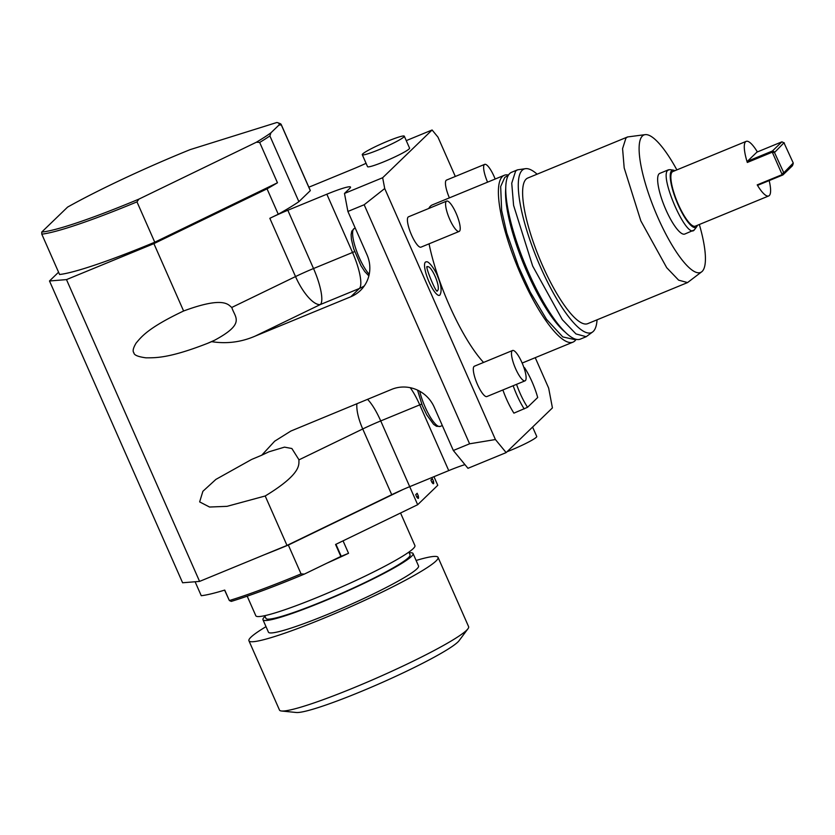 <?xml version="1.0" encoding="UTF-8"?>
<svg xmlns="http://www.w3.org/2000/svg" width="835" height="835" viewBox="0 0 835 835"><rect width="100%" height="100%" fill="white"/><g stroke="black" fill="none" stroke-linecap="round" stroke-linejoin="round"><path stroke-width="1.25" d="M58.575 272.21L49.495 280.977L182.604 582.767L199.586 581.4L287 545.422L391.73 494.706A32.805 3.142 156.2 0 1 409.724 486.659L448.739 470.606A32.805 3.142 156.2 0 1 464.938 464.625M199.586 581.4L66.487 279.61L49.495 280.977M364.164 204.752L347.903 211.453L344.479 193.449L382.66 177.73L384.716 188.533L364.164 204.752L469.594 443.802L495.416 439.534L506.156 452.601L467.976 468.31L453.332 450.493L434.221 407.167A32.805 31.605 46 0 0 391.678 389.371L290.872 431.048L274.673 441.193L261.731 455.211L252.128 459.229M506.156 452.601L552.426 407.908L548.658 388.108L535.235 357.672M469.594 443.802L453.332 450.493M410.246 387.701A32.805 8.235 -112.4 0 1 419.755 404.871L380.729 420.923A32.805 3.142 -23.8 0 0 362.734 428.971L299.003 459.834C298.314 463.644 303.648 472.631 265.196 495.99L226.995 506.344L209.554 507.033L199.648 501.898L202.884 491.304L215.9 479.394L251.502 459.511M367.504 399.318A32.805 8.235 -112.4 0 1 380.729 420.923L417.667 504.716L437.77 485.292L433.97 476.681M268.536 451.986L261.731 455.211M356.91 403.681A32.805 11.387 -115.8 0 0 362.734 428.971L391.73 494.706M268.901 451.818L284.505 447.132L291.874 448.52L299.003 459.834M287 545.422L265.196 495.99M66.487 279.61L153.891 243.632L183.606 310.996C225.471 295.444 228.613 305.537 231.796 307.447C234.896 317.738 245.96 323.302 214.658 340.21L207.445 343.394C168.336 358.653 155.174 357.735 146 357.839C137.984 356.754 133.944 355.063 133.882 352.767C132.421 351.243 133.162 348.018 136.105 343.091C141.125 337.246 147.252 328.218 183.606 310.996M347.903 211.453L367.014 254.779A32.805 31.605 46 0 1 360.438 290.465A32.805 31.605 46 0 1 350.825 296.749L255.176 336.108C241.2 342.162 226.692 344.02 211.652 341.661L207.445 343.394M344.479 193.449L349.865 188.24A32.805 3.142 -23.8 0 0 350.523 187.092A32.805 3.142 -23.8 0 0 326.84 194.211L287.825 210.263A32.805 3.142 -23.8 0 0 269.83 218.311L295.527 276.573A32.805 3.142 156.2 0 1 313.522 268.536L352.537 252.473A32.805 3.142 156.2 0 1 354.635 251.617M255.176 336.108L320.358 304.535L359.374 288.482A32.805 31.605 -134 0 0 364.3 285.904M211.652 341.661L214.658 340.21M287.825 210.263L313.522 268.536A32.805 8.235 67.6 0 1 320.358 304.535A32.805 11.387 64.2 0 1 295.527 276.573L231.796 307.447M153.891 243.632L267.043 188.835L278.253 214.23L269.83 218.311M267.043 188.835A134.518 12.89 -23.8 0 0 277.46 182.781L154.767 242.213A134.518 12.89 156.2 0 1 59.577 274.496L41.792 234.155L41.75 232.057L67.583 207.111A132.88 12.734 156.2 0 1 190.171 149.622L276.813 122.505A132.88 12.734 -23.8 0 1 277.971 122.787L280.122 123.611A134.518 12.89 -23.8 0 1 281.197 124.488A134.518 12.89 -23.8 0 1 281.301 124.916L310.296 190.651A134.518 12.89 156.2 0 0 310.192 190.234L281.197 124.488M310.296 190.651L298.888 201.673L269.893 135.938L270.916 132.817L278.963 125.052A132.88 12.734 -23.8 0 0 277.971 122.787M281.301 124.916L278.963 125.052M277.46 182.781L259.675 142.441A134.518 12.89 -23.8 0 0 269.893 135.938M298.888 201.673A134.518 12.89 156.2 0 1 278.253 214.23M308.835 187.165A32.805 3.142 -23.8 0 0 313.814 185.172L352.829 169.108A32.805 3.142 -23.8 0 0 366.074 163.316M406.259 140.624L432.102 129.989L382.66 177.73M409.567 148.129A22.962 2.202 156.2 0 1 384.121 161.677A22.962 2.202 156.2 0 1 367.546 166.656L362.275 154.705A22.962 2.202 -23.8 0 0 378.85 149.726A22.962 2.202 156.2 0 0 404.297 136.168L409.567 148.129M350.825 296.749L359.374 288.482A32.805 8.235 67.6 0 0 352.537 252.473L326.84 194.211M455.315 176.467L437.957 137.117L432.102 129.989M384.716 188.533L495.416 439.534M428.762 208.468A90.222 22.639 -112.4 0 1 430.442 206.151A90.222 22.639 -112.4 0 1 432.353 204.888L504.309 175.277A90.222 22.639 -112.4 0 1 508.505 175.058M483.569 362.442A90.222 22.639 -112.4 0 1 429.065 243.82M446.662 201.099L408.482 216.818A16.408 4.112 67.6 0 0 408.138 217.048A16.408 4.112 67.6 0 0 411.227 234.301A16.408 4.112 67.6 0 0 420.965 247.16L459.146 231.441A16.408 4.112 -112.4 0 1 449.407 218.593A16.408 4.112 -112.4 0 1 446.318 201.329A16.408 4.112 67.6 0 1 446.662 201.099A16.408 4.112 67.6 0 1 456.401 213.958A16.408 4.112 67.6 0 1 459.49 231.212A16.408 4.112 -112.4 0 1 459.146 231.441M495.165 179.034A16.408 4.112 67.6 0 0 484.697 164.37L446.516 180.089A16.408 4.112 67.6 0 0 446.172 180.318A16.408 4.112 67.6 0 0 449.397 197.874M512.554 350.502L474.374 366.221A16.408 4.112 67.6 0 0 474.029 366.45A16.408 4.112 67.6 0 0 477.129 383.703A16.408 4.112 67.6 0 0 486.857 396.562L525.038 380.844A16.408 4.112 -112.4 0 1 515.31 367.995A16.408 4.112 -112.4 0 1 512.21 350.731A16.408 4.112 67.6 0 1 512.554 350.502A16.408 4.112 67.6 0 1 522.292 363.361A16.408 4.112 67.6 0 1 525.392 380.614A16.408 4.112 -112.4 0 1 525.038 380.844M439.847 295.089A18.057 4.53 -112.4 0 1 429.106 282.011A18.057 4.53 -112.4 0 1 425.339 262.19A18.057 4.53 -112.4 0 1 426.341 261.866C428.825 260.572 436.089 271.302 437.676 276.542C441.266 284.975 442.028 291.112 439.961 294.964A18.057 4.53 -112.4 0 1 439.847 295.089M524.077 368.047L524.505 367.64A30.916 7.755 67.6 0 1 537.688 397.512L527.553 407.292L513.911 413.148A32.805 8.235 -112.4 0 1 502.879 389.966M576.119 339.344A90.222 22.639 -112.4 0 1 574.887 340.878A90.222 22.639 67.6 0 1 572.977 342.141A90.222 22.639 67.6 0 1 519.433 271.448A90.222 22.639 67.6 0 1 502.399 176.54A90.222 22.639 -112.4 0 1 504.309 175.277M564.982 331.986A85.963 21.564 -112.4 0 1 523.921 264.768A85.963 21.564 -112.4 0 1 505.77 188.115M586.201 336.703L580.325 339.125A90.222 22.639 67.6 0 1 526.781 268.432A90.222 22.639 67.6 0 1 509.747 173.513A90.222 22.639 -112.4 0 1 511.646 172.25L517.523 169.839L515.612 171.102L511.74 183.22L513.588 205.347L532.657 266.01L562.299 319.648L575.973 333.937L586.201 336.703L592.746 331.881A88.468 22.201 67.6 0 0 593.267 331.422A88.468 22.201 67.6 0 0 597.056 319.815M537.124 174.191A88.468 22.201 67.6 0 0 525.57 168.66L517.523 169.839M525.57 168.66A88.468 22.201 67.6 0 0 522.199 170.277A88.468 22.201 67.6 0 0 540.12 266.167A88.468 22.201 67.6 0 0 592.746 331.881M687.56 282.574L587.704 323.667A78.74 19.758 67.6 0 1 540.976 261.971A78.74 19.758 67.6 0 1 526.102 179.139A78.74 19.758 -112.4 0 1 527.762 178.032L627.617 136.94L625.958 138.046L622.576 148.62L624.183 167.929L640.831 220.878L666.706 267.691L678.636 280.163L687.56 282.574L701.703 271.803A74.346 18.652 67.6 0 0 702.141 271.427A74.346 18.652 67.6 0 0 699.344 224.5M676.872 169.891A74.346 18.652 67.6 0 0 645.246 134.633L627.617 136.94M645.246 134.633A74.346 18.652 67.6 0 0 642.407 136.001A74.346 18.652 67.6 0 0 657.469 216.578A74.346 18.652 67.6 0 0 701.703 271.803M668.595 169.745L659.786 173.377A32.805 8.235 67.6 0 0 659.097 173.837A32.805 8.235 67.6 0 0 665.286 208.343A32.805 8.235 67.6 0 0 684.763 234.05L694.261 229.969C686.902 239.718 658.909 176.258 667.906 170.204L669.879 169.62L673.459 170.173A30.916 7.755 -112.4 0 1 674.91 170.695M697.382 225.314A30.916 7.755 -112.4 0 1 696.724 226.702L694.261 229.969M696.724 226.702A30.916 7.755 -112.4 0 1 696.442 227.036A30.916 7.755 -112.4 0 1 678.051 204.648A30.916 7.755 -112.4 0 1 671.601 170.726A30.916 7.755 -112.4 0 1 673.459 170.173M757.376 151.928A29.528 7.411 67.6 0 0 746.208 141.355L672.78 171.572A29.528 7.411 67.6 0 0 672.165 171.989A29.528 7.411 -112.4 0 0 677.738 203.051A29.528 7.411 -112.4 0 0 695.263 226.181L768.68 195.964A29.528 7.411 67.6 0 0 769.306 195.557A29.528 7.411 67.6 0 0 769.171 180.59M746.208 141.355A29.528 7.411 67.6 0 0 745.582 141.773A29.528 7.411 67.6 0 0 747.315 162.46L772.281 152.179L774.504 152.534L783.961 142.785L793.25 163.023L783.794 172.782L774.504 152.534M747.315 162.46L747.419 161.301L756.928 152.116L781.894 141.846L784.409 142.973M783.345 172.584L782.165 174.609L782.927 174.932L757.961 185.203L757.209 184.879L782.165 174.609L772.281 152.179L772.385 151.02L774.567 151.866M793.187 163.702L792.436 165.748L782.927 174.932L783.794 172.782M757.209 184.879A29.528 7.411 67.6 0 0 768.68 195.964M747.419 161.301L772.385 151.02L781.894 141.846L783.961 142.785M484.697 164.37A16.408 4.112 67.6 0 0 484.352 164.599A16.408 4.112 -112.4 0 0 487.577 182.155M427.468 266.866A12.88 3.236 -112.4 0 1 435.129 276.364A12.88 3.236 -112.4 0 1 437.759 290.371A12.88 3.236 -112.4 0 1 437.248 290.611M524.192 408.92A32.805 8.235 -112.4 0 1 513.16 385.739M516.541 384.34A30.916 7.755 67.6 0 0 527.553 407.292M362.275 154.705A22.962 2.202 -23.8 0 1 387.722 141.157A22.962 2.202 156.2 0 1 404.297 136.168M259.675 142.441L256.408 142.211L138.913 199.116L136.971 201.872L154.767 242.213M136.971 201.872A134.518 12.89 156.2 0 1 41.792 234.155M256.408 142.211A132.88 12.734 -23.8 0 0 270.916 132.817M138.913 199.116A132.88 12.734 156.2 0 1 41.75 232.057M264.747 554.586A134.518 12.89 -23.8 0 0 288.336 545.046L402.867 489.581M195.108 581.765L201.256 595.71A134.518 12.89 -23.8 0 0 224.74 590.084L229.354 600.542L231.285 601.388A132.88 12.734 156.2 0 0 304.316 574.115L340.837 556.434L335.566 544.472L417.667 504.716M304.316 574.115L301.049 573.885A134.518 12.89 -23.8 0 1 229.354 600.542L224.605 590.126M301.049 573.885L288.336 545.046M415.715 494.664L417.166 493.266L418.22 495.656C418.899 498.766 418.418 499.226 416.769 497.055L415.715 494.664A15.583 1.493 -23.8 0 0 417.166 493.266M432.342 478.612L430.891 480.01A15.583 1.493 -23.8 0 0 432.342 478.612L433.396 481.002C434.075 484.112 433.595 484.571 431.945 482.4L430.891 480.01M326.923 563.166A86.944 8.329 -23.8 0 0 348.539 553.302L343.049 540.85M400.549 513.003L414.922 545.589A86.944 8.329 156.2 0 1 318.573 596.889A86.944 8.329 -23.8 0 1 255.823 615.76L247.191 596.18M340.179 556.747L348.539 553.302M408.847 552.123L410.058 554.868A78.74 7.546 156.2 0 1 322.801 601.336A78.74 7.546 -23.8 0 1 265.968 618.422L264.758 615.677M409.171 552.853A82.018 7.859 156.2 0 1 413.054 553.542A82.018 7.859 156.2 0 1 322.164 601.952A82.018 7.859 -23.8 0 1 262.962 619.747A82.018 7.859 -23.8 0 1 265.081 616.407M262.962 619.747L268.442 632.178A82.018 7.859 -23.8 0 0 327.644 614.383A82.018 7.859 -23.8 0 0 418.544 565.973L413.054 553.542M266.01 626.667A103.352 9.905 -23.8 0 0 250.98 637.147A103.352 9.905 156.2 0 0 248.934 640.779A103.352 9.905 156.2 0 0 335.44 613.37A103.352 9.905 156.2 0 0 436.006 561.005A103.352 9.905 -23.8 0 0 438.051 557.373A103.352 9.905 -23.8 0 0 416.112 560.462M467.955 628.765L459.073 640.696A90.222 8.653 -23.8 0 1 457.862 642.031A90.222 8.653 156.2 0 1 376.982 684.763A90.222 8.653 156.2 0 1 296.289 712.495L281.489 711.003A103.352 9.905 156.2 0 0 373.923 679.241A103.352 9.905 156.2 0 0 466.567 630.3A103.352 9.905 -23.8 0 0 467.955 628.765A103.352 9.905 -23.8 0 0 468.612 626.667L438.051 557.373M281.489 711.003A103.352 9.905 156.2 0 1 279.495 710.074L248.934 640.779M507.075 451.704A22.962 2.202 156.2 0 0 511.302 450.023A22.962 2.202 -23.8 0 0 536.748 436.475L532.594 427.061M442.32 425.537L440.191 426.414A26.25 6.586 -112.4 0 1 429.67 416.018A26.25 6.586 -112.4 0 1 419.702 391.229M448.739 470.606L419.755 404.871A32.805 3.142 -23.8 0 1 421.675 404.088M369.216 274.298A26.25 6.586 -112.4 0 1 355.971 249.268A26.25 6.586 -112.4 0 1 353.769 228.832A26.25 6.586 -112.4 0 1 354.322 228.466L355.24 228.08M416.769 497.055A15.583 1.493 -23.8 0 0 418.22 495.656M431.945 482.4A15.583 1.493 -23.8 0 0 433.396 481.002M368.861 275.884L364.686 271.469L360.897 265.551L353.643 248.642L351.42 239.342L351.107 234.677L351.765 231.159L354.322 228.466M572.977 342.141L522.167 363.058M575.858 339.271L575.033 339.668L562.78 336.923L546.56 319.387L530.235 292.083L518.504 266.574L506.793 232.996L501.647 210.577L500.666 186.539L504.768 177.396L508.369 175.287M437.049 290.611L437.363 290.684C436.945 295.632 423.721 263.38 427.499 266.741L427.332 267.012M440.191 426.414L436.507 426.299L433.595 424.316L426.768 414.901L422.28 405.58L417.531 390.122M341.202 556.204L335.952 544.295"/></g></svg>
